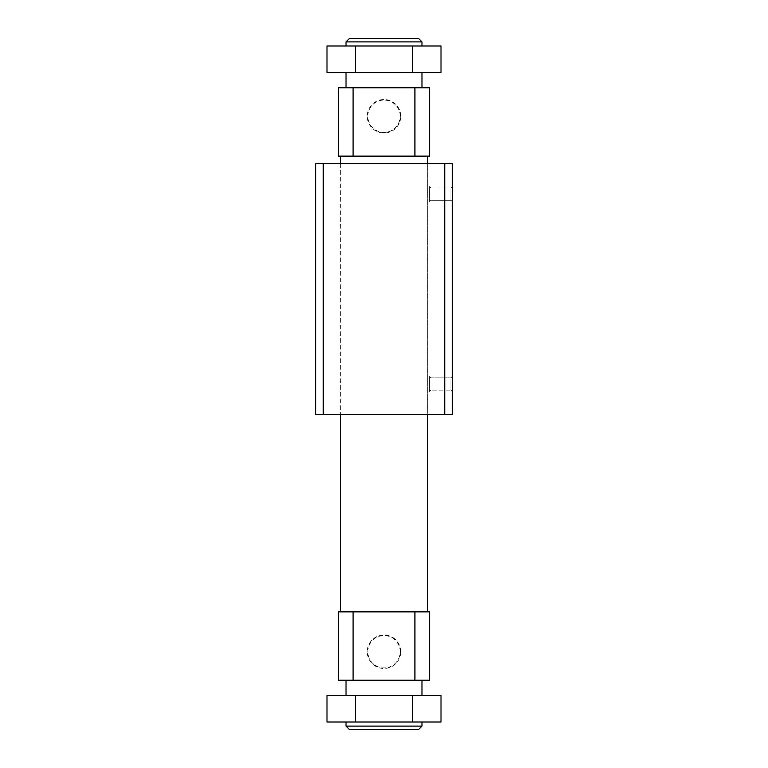 <?xml version="1.0" encoding="UTF-8"?>
<svg xmlns="http://www.w3.org/2000/svg" width="768" height="768" viewBox="0 0 768 768"><rect width="100%" height="100%" fill="white"/><g stroke="black" fill="none" stroke-linecap="round" stroke-linejoin="round"><path stroke-width="0.58" stroke-dasharray="3.84 2.88" d="M323.232 163.728L315.638 163.728L315.638 414.384L323.232 414.384L323.232 163.728L452.362 163.728M452.362 376.406L452.362 391.594L452.362 376.406L452.362 391.594L452.362 376.406L450.922 377.846L450.922 390.154L450.922 377.846L450.922 390.154L431.011 390.154L431.011 377.846L431.011 390.154L429.571 391.594L429.571 376.406L429.571 391.594L429.571 376.406L429.571 391.594L431.011 390.154L431.011 377.846L431.011 390.154L450.922 390.154L452.362 391.594L450.922 390.154L450.922 377.846L431.011 377.846L450.922 377.846L452.362 376.406M452.362 201.706L452.362 186.518L452.362 201.706L452.362 186.518L452.362 201.706L450.922 200.266L450.922 187.958L450.922 200.266L450.922 187.958L452.362 186.518L450.922 187.958L450.922 200.266L431.011 200.266L431.011 187.958L431.011 200.266L431.011 187.958L450.922 187.958L431.011 187.958L429.571 186.518L429.571 201.706L429.571 186.518L429.571 201.706L429.571 186.518L431.011 187.958L431.011 200.266L429.571 201.706L431.011 200.266L450.922 200.266L452.362 201.706M452.362 414.384L323.232 414.384M427.296 163.728L340.704 163.728L427.296 163.728L427.296 414.384L340.704 414.384L427.296 414.384L427.296 163.728M431.011 377.846L429.571 376.406L431.011 377.846M400.742 116.256A16.742 16.742 0 0 0 375.629 101.76A16.742 16.742 0 0 0 375.629 130.752A16.742 16.742 0 0 0 400.742 116.256M414.912 87.773L429.571 87.773L429.571 156.134L414.912 156.134L414.912 87.773L338.429 87.773L338.429 156.134L353.088 156.134L353.088 87.773M414.912 156.134L353.088 156.134M427.296 156.134L340.704 156.134L427.296 156.134M346.022 87.773L421.978 87.773L346.022 87.773M421.978 72.576L346.022 72.576L421.978 72.576M427.296 611.866L340.704 611.866L427.296 611.866M421.978 45.994L346.022 45.994L421.978 45.994M346.022 41.894L421.978 41.894M441.005 722.006L355.498 722.006L355.498 695.424L326.995 695.424M355.498 722.006L326.995 722.006M349.517 38.4L418.483 38.4M441.005 72.576L326.995 72.576M441.005 45.994L326.995 45.994M355.498 45.994L355.498 72.576M412.502 45.994L412.502 72.576M400.176 651.744A16.176 16.176 0 0 0 375.917 637.738A16.176 16.176 0 0 0 375.917 665.75A16.176 16.176 0 0 0 400.176 651.744M400.742 651.744A16.742 16.742 0 0 0 375.629 637.248A16.742 16.742 0 0 0 375.629 666.24A16.742 16.742 0 0 0 400.742 651.744M400.176 116.256A16.176 16.176 0 0 0 375.917 102.25A16.176 16.176 0 0 0 375.917 130.262A16.176 16.176 0 0 0 400.176 116.256M353.088 611.866L338.429 611.866L338.429 680.227L414.912 680.227L414.912 611.866L353.088 611.866L353.088 680.227M414.912 680.227L429.571 680.227L429.571 611.866L414.912 611.866M441.005 695.424L355.498 695.424M412.502 722.006L412.502 695.424M421.978 695.424L346.022 695.424L421.978 695.424M421.978 722.006L346.022 722.006L421.978 722.006M346.022 726.106L421.978 726.106M349.517 729.6L418.483 729.6M346.022 680.227L421.978 680.227L346.022 680.227M444.768 414.384L444.768 163.728M340.704 163.728L340.704 414.384L340.704 163.728"/><path stroke-width="1.15" d="M452.362 414.384L315.638 414.384L315.638 163.728L452.362 163.728L452.362 414.384L452.362 163.728M414.912 156.134L429.571 156.134L429.571 87.773L338.429 87.773L338.429 156.134L414.912 156.134L414.912 87.773M346.022 87.773L346.022 72.576M427.296 611.866L427.296 414.384M427.296 163.728L427.296 156.134M346.022 45.994L346.022 41.894L421.978 41.894L421.978 45.994M355.498 695.424L355.498 722.006L326.995 722.006L326.995 695.424L441.005 695.424L441.005 722.006L412.502 722.006L412.502 695.424M421.978 41.894L418.483 38.4L349.517 38.4L346.022 41.894M412.502 72.576L441.005 72.576L441.005 45.994L412.502 45.994L412.502 72.576L326.995 72.576L326.995 45.994L412.502 45.994M355.498 45.994L355.498 72.576M353.088 611.866L353.088 680.227L338.429 680.227L338.429 611.866L429.571 611.866L429.571 680.227L414.912 680.227L414.912 611.866M353.088 680.227L414.912 680.227M355.498 722.006L412.502 722.006M346.022 726.106L349.517 729.6L418.483 729.6L421.978 726.106L346.022 726.106L346.022 722.006M346.022 695.424L346.022 680.227M353.088 156.134L353.088 87.773M323.232 414.384L323.232 163.728M444.768 414.384L444.768 163.728M421.978 87.773L421.978 72.576M340.704 611.866L340.704 414.384M340.704 163.728L340.704 156.134M421.978 726.106L421.978 722.006M421.978 695.424L421.978 680.227"/></g></svg>
